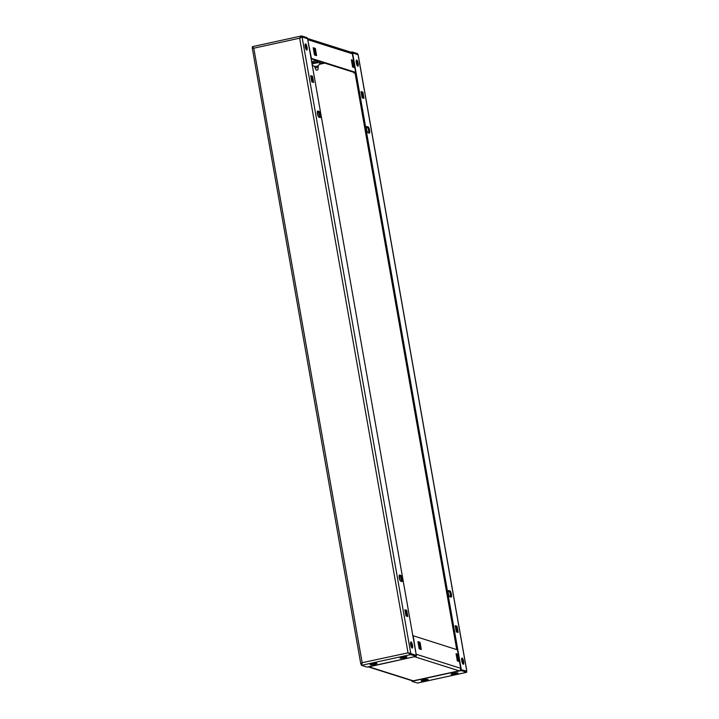 <?xml version="1.0" encoding="UTF-8"?>
<svg xmlns="http://www.w3.org/2000/svg" width="719" height="719" viewBox="0 0 719 719"><rect width="100%" height="100%" fill="white"/><g stroke="black" fill="none" stroke-linecap="round" stroke-linejoin="round"><path stroke-width="1.08" d="M356.211 60.773A3.173 0.845 -102.3 0 1 357.163 63.64A3.173 0.845 -102.3 0 1 357.289 65.708M356.327 62.85A3.173 0.845 -102.3 0 1 356.57 60.037A3.173 0.845 -102.3 0 1 358.161 63.425A3.173 0.845 -102.3 0 1 357.918 66.238A3.173 0.845 -102.3 0 1 356.327 62.85M461.652 658.793A3.173 0.845 -102.3 0 1 462.614 661.66A3.173 0.845 -102.3 0 1 462.73 663.727M461.778 660.86A3.173 0.845 -102.3 0 1 462.011 658.056A3.173 0.845 -102.3 0 1 463.611 661.444A3.173 0.845 -102.3 0 1 463.369 664.257A3.173 0.845 -102.3 0 1 461.778 660.86M366.492 126.948L367.139 127.155A3.173 0.845 -102.3 0 1 368.604 130.543A3.173 0.845 -102.3 0 1 368.658 132.943M369.593 130.328A3.173 0.845 -102.3 0 1 369.359 133.132A3.173 0.845 -102.3 0 1 369.224 133.123L368.011 132.745A3.173 0.845 -102.3 0 1 366.591 129.591A3.173 0.845 -102.3 0 1 366.78 126.544A3.173 0.845 -102.3 0 1 366.915 126.553L368.137 126.939A3.173 0.845 -102.3 0 1 369.593 130.328M448.297 590.928L448.953 591.135A3.173 0.845 -102.3 0 1 450.409 594.523A3.173 0.845 -102.3 0 1 450.471 596.923M451.406 594.298A3.173 0.845 -102.3 0 1 451.173 597.112A3.173 0.845 -102.3 0 1 451.038 597.103L449.815 596.716A3.173 0.845 -102.3 0 1 448.404 593.57A3.173 0.845 -102.3 0 1 448.593 590.524A3.173 0.845 -102.3 0 1 448.728 590.533L449.95 590.919A3.173 0.845 -102.3 0 1 451.406 594.298M423.635 679.85A3.496 0.503 170 0 0 421.226 680.695A3.496 0.503 170 0 0 425.648 680.489A3.496 0.503 170 0 0 428.03 679.491A3.496 0.503 170 0 0 423.635 679.85M453.536 673.317A3.496 0.503 170 0 0 451.128 674.17A3.496 0.503 170 0 0 455.549 673.955A3.496 0.503 170 0 0 457.931 672.966A3.496 0.503 170 0 0 453.536 673.317M460.978 669.533L466.469 671.267L466.649 672.301L461.158 670.566L460.537 669.632M461.158 670.566L411.915 681.315L411.798 680.641M466.487 672.337L417.406 683.05L411.915 681.315M417.406 683.05L417.901 682.942M352.04 52.999L352.076 51.921L350.89 52.181M357.747 54.689L357.568 53.664L352.076 51.921M358.143 55.183L466.73 670.98M465.759 671.366L466.757 671.151L460.564 669.569M461.265 669.416L352.571 52.945L352.067 53.053M355.006 72.664L456.727 649.527M455.316 626.249L456.044 626.483L457.041 632.109M457.041 626.267L458.138 632.45L456.304 631.875L455.217 625.683L457.041 626.267L456.044 626.483M361.136 92.158L361.873 92.392L362.861 98.018M362.87 92.176L363.958 98.359L362.133 97.784L361.037 91.592L362.87 92.176L361.873 92.392M352.571 52.945L358.062 54.68M410.558 642.624A3.173 0.845 -102.3 0 1 411.511 645.491A3.173 0.845 -102.3 0 1 411.636 647.558M412.508 645.276A3.173 0.845 -102.3 0 1 412.275 648.089A3.173 0.845 -102.3 0 1 410.684 644.691A3.173 0.845 -102.3 0 1 410.917 641.887A3.173 0.845 -102.3 0 1 412.508 645.276M305.108 44.605A3.173 0.845 -102.3 0 1 306.069 47.472A3.173 0.845 -102.3 0 1 306.186 49.548M307.067 47.256A3.173 0.845 -102.3 0 1 306.824 50.069A3.173 0.845 -102.3 0 1 305.233 46.681A3.173 0.845 -102.3 0 1 305.467 43.868A3.173 0.845 -102.3 0 1 307.067 47.256M399.243 577.797A3.173 0.845 -102.3 0 1 399.485 574.984A3.173 0.845 -102.3 0 1 399.611 574.993L400.834 575.38A3.173 0.845 -102.3 0 1 402.254 578.525A3.173 0.845 -102.3 0 1 402.056 581.572A3.173 0.845 -102.3 0 1 401.921 581.563L400.708 581.177A3.173 0.845 -102.3 0 1 399.243 577.797M317.43 113.818A3.173 0.845 -102.3 0 1 317.672 111.005A3.173 0.845 -102.3 0 1 317.798 111.014L319.02 111.4A3.173 0.845 -102.3 0 1 320.44 114.546A3.173 0.845 -102.3 0 1 320.243 117.592A3.173 0.845 -102.3 0 1 320.117 117.583L318.894 117.197A3.173 0.845 -102.3 0 1 317.43 113.818M372.532 663.682A3.496 0.503 170 0 0 370.123 664.527A3.496 0.503 170 0 0 374.545 664.32A3.496 0.503 170 0 0 376.927 663.322A3.496 0.503 170 0 0 372.532 663.682M402.442 657.157A3.496 0.503 170 0 0 400.034 658.002A3.496 0.503 170 0 0 404.455 657.786A3.496 0.503 170 0 0 406.837 656.798A3.496 0.503 170 0 0 402.442 657.157M299.958 38.287L301.773 36.984L301.594 35.95L307.085 37.685L307.247 38.601M301.315 35.986L252.432 46.654L252.63 47.76M252.351 46.699L253.798 48.2L252.243 47.849L254.104 48.299L252.648 47.688M253.295 47.535L253.798 48.2L253.322 48.155M301.081 37.181L299.652 38.188L301.342 35.977M361.271 664.428L362.457 662.81M361.909 663.637L361.253 664.311L361.432 665.336L410.675 654.587L410.495 653.562L408.006 652.699L299.652 38.188L253.798 48.2L362.151 662.711L360.821 664.086L252.243 47.849M408.275 652.789L362.151 662.711L361.432 665.336L366.924 667.079L416.166 656.33L415.986 655.297L410.495 653.562M415.879 655.261L408.006 652.699L410.675 654.587L416.166 656.33M408.311 652.798L409.785 653.661L410.783 653.445L302.079 36.966L307.57 38.709A2.112 2.013 -72.4 0 0 307.211 38.431M301.081 37.19L300.65 37.676M416.274 655.18L307.57 38.709M317.376 111.409L318.023 111.616A3.173 0.845 -102.3 0 1 319.281 114.051A3.173 0.845 -102.3 0 1 319.542 117.404M399.189 575.389L399.836 575.595A3.173 0.845 -102.3 0 1 401.094 578.031A3.173 0.845 -102.3 0 1 401.355 581.383M313.628 82.433L311.794 81.858L310.707 75.666L312.531 76.25L313.628 82.433M312.531 76.25L311.543 76.466L312.531 82.083M310.806 76.232L311.543 76.466M407.799 616.525L405.974 615.949L404.878 609.757L406.711 610.341L407.799 616.525M406.711 610.341L405.714 610.557L406.702 616.183M404.977 610.323L405.714 610.557M456.152 654.263L457.185 654.587L458.363 661.246M418.018 642.193L419.051 642.525L420.229 649.176M457.455 649.841L413.209 635.758L416.121 654.299M458.183 654.371L456.053 653.697L457.32 660.914L459.459 661.588L458.183 654.371L457.185 654.587M420.049 642.31L417.919 641.627L419.186 648.853L421.325 649.527L420.049 642.31L419.051 642.525M460.726 668.4L460.717 668.319A2.112 2.013 107.6 0 1 459.082 670.809L458.794 670.881M414.441 656.699L414.854 656.815A2.112 2.013 -72.4 0 0 415.663 656.438M413.695 680.722L413.227 680.821A2.112 2.013 107.6 0 1 412.23 680.776L368.11 666.819A2.112 2.013 -72.4 0 0 369 666.828L369.207 666.576M416.103 655.98A2.112 2.013 -72.4 0 0 416.481 654.317L416.139 654.398M414.306 656.735L369.377 666.747M410.54 642.795A3.173 0.845 -102.3 0 1 411.556 647.415M461.643 658.964A3.173 0.845 -102.3 0 1 462.65 663.583M314.832 66.588L317.96 66.031M318.265 65.86L320.297 63.02A4.458 0.647 170 0 0 314.652 63.29A4.458 0.647 170 0 0 312.046 64.063M351.429 60.369L352.472 60.693L353.64 67.352M313.295 48.299L314.338 48.631L315.506 55.282M311.12 58.805L354.638 72.574L353.829 72.889L355.123 73.32M307.759 39.788L311.399 58.365L355.635 72.358L355.024 72.754M351.33 59.803L353.46 60.477L354.737 67.694L352.598 67.02L351.33 59.803M313.196 47.742L315.335 48.416L316.603 55.633L314.473 54.959L313.196 47.742M307.202 38.359L351.007 52.217A2.112 2.013 107.6 0 1 352.355 53.799L352.373 53.889M355.635 72.358L352.355 53.799L308.127 39.806A2.112 2.013 -72.4 0 0 307.57 38.718M323.901 62.85L319.775 63.757M305.099 44.776A3.173 0.845 -102.3 0 1 306.105 49.395M356.193 60.944A3.173 0.845 -102.3 0 1 357.199 65.564M315.335 48.416L314.338 48.631M353.46 60.477L352.472 60.693M317.304 70.013L316.126 70.094L317.304 70.013M316.126 70.094L315.048 67.802L318.175 67.262L317.906 65.717M400.609 657.669L404.276 657.588L406.181 656.69M403.395 657.588L402.667 657.687L402.784 656.735L402.856 657.499L401.912 657.588M403.79 656.402L403.934 657.139L405.174 656.995L404.195 657.202L404.006 656.465L404.186 657.22L404.932 657.193L403.683 657.382M401.885 657.714L403.934 657.139M402.649 657.418L402.568 656.663M421.801 680.363L425.468 680.282L427.374 679.383M424.587 680.282L423.859 680.381L423.976 679.428L424.048 680.192L423.105 680.282M424.983 679.096L425.127 679.832L426.367 679.689L424.875 680.075M423.078 680.408L425.127 679.832M425.199 679.158L425.387 679.904L425.199 679.158M423.842 680.111L423.761 679.365M454.884 672.571L455.037 673.308L456.268 673.164L455.298 673.37L455.1 672.633L455.28 673.379L456.026 673.361L454.776 673.55L454.597 672.804L454.462 673.281M451.703 673.838L455.379 673.757L457.275 672.858M454.489 673.757L453.77 673.856L453.878 672.903L453.95 673.667L453.015 673.757M453.662 672.831L453.752 673.586L453.006 673.613L455.037 673.308M452.979 673.874L453.752 673.586M370.698 664.194L374.374 664.113L376.28 663.215M373.485 664.113L372.766 664.212L372.873 663.26L372.954 664.023L372.011 664.113M373.889 662.927L374.033 663.664L375.264 663.52L373.772 663.916M371.975 664.239L374.033 663.664M374.105 662.999L374.293 663.736L374.105 662.999M372.748 663.943L372.658 663.197M312.352 65.833L313.214 65.654M319.38 64.306L324.763 63.128M401.436 580.853L400.753 576.971M319.622 116.882L318.939 112.991M317.349 111.499L318.211 116.361M399.162 575.479L400.025 580.341M405.327 610.431L406.325 616.057M449.95 590.919L448.953 591.135M368.137 126.939L367.139 127.155M319.02 111.4L318.023 111.616M400.834 575.38L399.836 575.595M457.446 649.76L460.717 668.319L416.481 654.317M458.704 670.899L413.614 680.74M459.082 670.809L414.854 656.815M369 666.828L413.227 680.821M456.394 654.335L457.563 660.995M311.615 61.627L316.585 60.54M311.624 61.681L316.702 60.576M311.848 62.93L319.128 61.34M351.672 60.441L352.849 67.101M353.766 72.304L353.856 72.835M417.658 683.023L466.577 672.346M358.179 54.914L466.82 671.052M458.749 670.899L413.659 680.74M457.491 649.796L460.762 668.355M456.349 654.326L457.527 660.977M314.491 66.525L312.199 64.962M352.409 53.835L355.68 72.394M351.627 60.432L352.804 67.083M353.721 72.286L353.829 72.889M317.951 69.779L318.175 67.262M315.048 67.802L314.778 66.265"/></g></svg>

